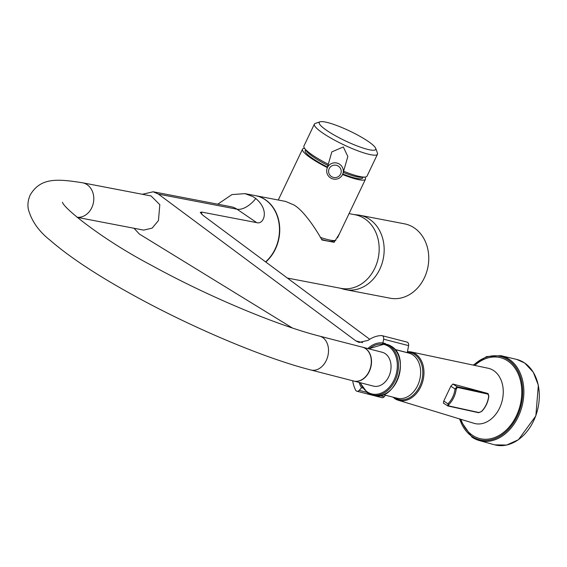 <?xml version="1.0" encoding="UTF-8"?>
<svg xmlns="http://www.w3.org/2000/svg" width="567" height="567" viewBox="0 0 567 567"><rect width="100%" height="100%" fill="white"/><g stroke="black" fill="none" stroke-linecap="round" stroke-linejoin="round"><path stroke-width="0.85" d="M77.133 217.345L143.649 230.117L152.14 228.14L158.455 220.549L159.816 204.68L151.07 195.948L82.591 182.801A17.478 14.381 100.9 0 1 91.762 207.742A17.478 14.381 100.9 0 1 77.055 217.281M158.441 194.112L236.985 209.195A22.474 18.491 -79.1 0 0 231.138 206.742L153.189 191.781L158.441 194.112L355.821 340.866L359.031 342.433L368.089 340.377A34.126 25.232 104.5 0 1 381.52 335.586A3.331 2.459 104.5 0 1 382.009 335.643A3.331 2.459 104.5 0 1 383.625 339.186L382.931 342.929A26.805 19.817 -75.5 0 0 367.813 348.556M153.189 191.781L142.352 194.268M134.018 228.267L139.39 234.058L292.409 328.002M359.102 382.413A26.805 19.817 -75.5 0 0 361.569 387.715L359.223 390.351A3.331 2.459 104.5 0 1 356.912 391.23A3.331 2.459 104.5 0 1 355.552 390.032A34.126 25.232 104.5 0 1 352.66 380.755M361.569 387.715L362.618 387.991M382.931 342.929L385.418 343.574L385.553 344.041M394.951 349.449L407.283 352.624L408.594 345.622A3.331 2.459 -75.5 0 0 406.971 342.078L382.009 335.643M356.912 391.23L381.874 397.658A3.331 2.459 -75.5 0 0 384.185 396.78L385.56 395.234M369.719 339.279L202.943 215.297L200.257 212.405L201.689 212.072L256.709 222.633C263.577 224.964 270.09 210.421 255.795 198.521L252.988 196.643L245.036 193.645L231.931 194.58L217.792 204.184M406.787 352.575A23.474 17.357 104.5 0 1 407.283 352.624M265.59 261.876A37.457 30.816 -79.1 0 0 263.506 198.656A37.457 30.816 -79.1 0 0 255.462 195.643L245.036 193.645M201.646 214.255L201.689 212.072M353.9 381.074L373.433 386.113A17.478 12.928 -75.5 0 0 388.785 376.623A17.478 12.928 -75.5 0 0 382.158 352.256L362.625 347.224A17.478 12.928 104.5 0 1 369.245 371.591A17.478 12.928 104.5 0 1 353.9 381.074A17.478 12.928 104.5 0 1 353.787 381.045M310.907 369.996L353.68 381.017A17.478 12.928 -75.5 0 0 369.032 371.534A17.478 12.928 -75.5 0 0 362.405 347.167L319.632 336.139A17.478 12.928 104.5 0 1 326.252 360.506A17.478 12.928 104.5 0 1 310.907 369.996C264.739 358.28 193.312 328.194 135.01 296.158C97.758 275.739 69.465 257.099 50.123 240.238C38.84 231.357 31.582 221.052 28.35 209.322C27.436 204.708 28.052 199.924 30.207 194.97C40.597 177.464 57.069 178.747 82.591 182.801M383.391 394.682L397.155 398.225A23.304 17.23 -75.5 0 0 418.772 382.824A23.304 17.23 -75.5 0 0 412.854 354.935A23.304 17.23 -75.5 0 0 408.786 353.085L395.029 349.541M452.898 384.029L457.052 386.701L455.053 388.941A21.27 16.875 102.4 0 1 447.987 403.747L447.873 405.944L443.401 403.137L443.763 401.025L450.822 386.226L452.898 384.029L487.585 393.406L488.244 393.859L488.846 396.269L487.861 394.093L457.363 387.417L456.208 389.097A22.099 17.534 102.4 0 1 448.873 404.477L448.561 405.873L479.051 412.549L481.34 411.592A22.099 17.534 -77.6 0 0 488.676 396.213M481.34 411.592L478.406 412.648L448.235 406.022M327.932 165.486A31.88 5.479 -154.5 0 1 316.903 159.299A31.88 5.479 -154.5 0 1 305.875 149.844M327.464 167.095A31.88 5.479 -154.5 0 1 316.195 160.78A31.88 5.479 -154.5 0 1 305.216 150.475L305.634 149.589M364.907 177.067A34.878 5.996 -154.5 0 1 365.467 179.215A34.878 5.996 -154.5 0 1 358.861 179.711A34.878 5.996 -154.5 0 1 342.553 174.508M327.322 167.598A34.878 5.996 -154.5 0 1 302.509 149.185A34.878 5.996 -154.5 0 1 304.529 148.263M363.185 177.039L362.76 177.918A31.88 5.479 -154.5 0 1 342.773 173.998M320.32 237.36A34.878 5.996 25.5 0 0 330.058 240.103A34.878 5.996 25.5 0 0 335.728 240.316A34.878 5.996 25.5 0 0 335.877 240.259A34.963 6.01 -154.5 0 1 335.87 240.273M321.553 239.373A32.879 5.649 25.5 0 0 327.783 240.989A32.879 5.649 25.5 0 0 333.134 241.195L335.728 240.316M255.597 195.672A37.457 30.816 100.9 0 1 255.738 195.7L285.598 201.427L293.366 204.708C301.63 208.748 313.834 225.29 321.936 239.976L334.112 242.307L339.293 234.079M255.738 195.7A37.457 30.816 100.9 0 1 264.562 199.18A37.457 30.816 100.9 0 1 265.774 262.011M287.341 278.05L341.036 288.355A37.457 30.816 -79.1 0 0 376.927 262.939A37.457 30.816 -79.1 0 0 363.979 218.267A37.457 30.816 -79.1 0 0 355.155 214.787L349.059 213.61M354.063 214.574L357.649 214.943A37.876 31.164 100.9 0 1 359.882 215.269A37.876 31.164 100.9 0 1 368.805 218.784A37.876 31.164 100.9 0 1 381.889 263.96A37.876 31.164 100.9 0 1 345.601 289.652A37.876 31.164 100.9 0 1 343.404 289.135L339.938 288.142M345.601 289.652L390.202 298.214A37.876 31.164 -79.1 0 0 426.49 272.521A37.876 31.164 -79.1 0 0 413.4 227.346A37.876 31.164 -79.1 0 0 404.484 223.83L359.882 215.269M362.837 177.01A31.88 5.479 -154.5 0 1 343.255 172.432M375.694 148.341A31.298 5.379 -154.5 0 1 375.779 149.256A31.298 5.379 -154.5 0 1 345.969 141.162A31.298 5.379 -154.5 0 1 319.171 122.592A31.298 5.379 -154.5 0 1 320.064 121.813A31.298 5.379 -154.5 0 1 349.789 131.069A31.298 5.379 -154.5 0 1 375.694 148.341L377.438 153.055A34.963 6.01 -154.5 0 1 377.537 154.068A34.963 6.01 -154.5 0 1 377.473 154.231A34.963 6.01 -154.5 0 1 343.786 144.819A34.963 6.01 -154.5 0 1 314.302 124.293A34.963 6.01 -154.5 0 1 314.366 124.13L303.919 146.038A34.963 6.01 25.5 0 0 303.855 146.201A34.963 6.01 25.5 0 0 328.286 164.246M343.595 171.241A34.963 6.01 25.5 0 0 367.026 176.139L377.473 154.231M326.996 168.725L331.837 151.892L343.318 146.959L347.833 156.492L343 173.325A8.321 8.193 -164 0 0 338.527 163.622A8.321 8.193 -164 0 0 326.996 168.725A8.321 8.193 -164 0 0 331.468 178.428A8.321 8.193 -164 0 0 343 173.325M314.366 124.13A34.963 6.01 -154.5 0 1 315.302 123.415L320.064 121.813M337.585 165.734A6.329 6.23 -164 0 0 329.179 168.661A6.329 6.23 -164 0 0 332.219 176.982A6.329 6.23 -164 0 0 340.625 174.055A6.329 6.23 -164 0 0 337.585 165.734M382.59 343.467A26.805 19.817 104.5 0 1 385.418 343.574M386.999 344.382A26.302 19.448 104.5 0 1 391.591 346.465A26.302 19.448 104.5 0 1 398.268 377.941A26.302 19.448 104.5 0 1 373.873 395.319C394.894 402.414 411.103 357.734 391.634 346.48L385.113 343.893A26.302 19.448 104.5 0 1 389.706 345.976A26.302 19.448 104.5 0 1 396.383 377.459A26.302 19.448 104.5 0 1 371.987 394.83A26.302 19.448 104.5 0 1 367.395 392.754M383.625 339.186L408.594 345.622M384.185 396.78L379.72 395.631M366.679 392.265L359.223 390.351M255.795 198.521A23.304 12.481 -55.7 0 1 236.985 209.195L256.709 222.633M362.611 342.652L355.821 340.866M369.096 348.889A25.472 18.831 104.5 0 1 388.813 346.579A25.472 18.831 104.5 0 1 394.015 380.067A25.472 18.831 104.5 0 1 367.203 391.868A25.472 18.831 104.5 0 1 360.385 382.746M407.354 352.227A24.161 17.868 104.5 0 1 414.739 354.566A24.161 17.868 104.5 0 1 419.679 386.333A24.161 17.868 104.5 0 1 394.242 397.531A24.161 17.868 104.5 0 1 394.108 397.439M394.419 398.41A24.998 18.484 -75.5 0 0 398.204 400.224A24.998 18.484 -75.5 0 0 421.827 384.249A24.998 18.484 -75.5 0 0 415.618 353.964A24.998 18.484 -75.5 0 0 410.678 351.845L407.482 351.54M392.662 397.07L398.204 400.224L473.948 423.301A28.442 21.029 -75.5 0 0 500.817 405.122A28.442 21.029 -75.5 0 0 493.758 370.662A28.442 21.029 -75.5 0 0 488.137 368.252L410.678 351.845M460.893 419.325A41.752 30.873 -75.5 0 0 472.417 435.243A41.752 30.873 -75.5 0 0 516.367 415.887A41.752 30.873 -75.5 0 0 507.834 360.995A41.752 30.873 -75.5 0 0 474.785 365.424M473.587 365.169A42.972 31.773 104.5 0 1 508.344 359.91A42.972 31.773 104.5 0 1 517.132 416.405A42.972 31.773 104.5 0 1 471.9 436.321A42.972 31.773 104.5 0 1 459.717 418.97M472.077 437.2A43.801 32.39 -75.5 0 0 478.966 440.46A43.801 32.39 -75.5 0 0 520.166 412.23A43.801 32.39 -75.5 0 0 509.23 359.308A43.801 32.39 -75.5 0 0 500.817 355.658L486.592 356.579L473.161 365.084M494.686 444.847A44.113 32.617 -75.5 0 0 535.723 415.852A44.113 32.617 -75.5 0 0 524.567 362.951A44.113 32.617 -75.5 0 0 516.707 359.414L524.638 362.979L533.264 372.179L538.345 385.227L535.85 415.887L518.436 439.73L506.622 445.06L494.686 444.847L478.966 440.46L471.978 437.15L459.305 418.843M448.873 404.477L443.763 401.025M450.822 386.226L455.053 388.941L456.208 389.097M457.363 387.417A0.829 0.659 102.4 0 0 457.052 386.701L487.259 393.314M487.861 394.093A0.829 0.659 -77.6 0 0 487.585 393.406M488.244 393.859L488.846 396.269C488.01 402.379 485.572 407.475 481.539 411.557L478.541 412.691A0.829 0.659 -77.6 0 0 479.051 412.549M478.406 412.648A0.829 0.659 -77.6 0 0 478.541 412.691L448.05 406.015A0.829 0.659 102.4 0 1 447.873 405.944M448.561 405.873A0.829 0.659 102.4 0 1 448.05 406.015L447.597 405.83M319.632 336.139C277.44 325.515 207.557 296.215 151.793 265.491C102.698 239.834 63.221 207.869 62.505 202.256M359.953 382.633L367.281 392.697L373.873 395.319M368.663 348.776L385.113 343.893M500.817 355.658L516.707 359.414M365.467 179.215L337.542 237.757M302.509 149.185L278.262 200.023"/></g></svg>
